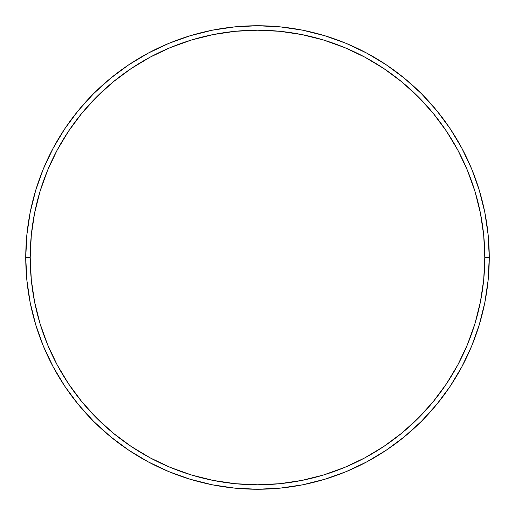 <?xml version="1.0" encoding="UTF-8"?>
<svg xmlns="http://www.w3.org/2000/svg" width="515" height="515" viewBox="0 0 515 515"><rect width="100%" height="100%" fill="white"/><g stroke="black" fill="none" stroke-linecap="round" stroke-linejoin="round"><path stroke-width="0.77" d="M25.75 257.5L30.205 257.5A227.295 227.295 0 0 1 257.5 30.205A227.295 227.295 0 0 1 484.795 257.5L489.25 257.5A231.75 231.75 0 0 0 257.5 25.75A231.75 231.75 0 0 0 25.75 257.5A231.75 231.75 0 0 1 257.5 25.75A231.75 231.75 0 0 1 489.25 257.5A231.75 231.75 0 0 1 257.5 489.25A231.75 231.75 0 0 1 25.75 257.5L26.864 234.782L30.205 212.289L35.728 190.228L43.389 168.811L53.116 148.256L64.806 128.744L78.357 110.48L93.627 93.627L110.48 78.357L128.744 64.806L148.256 53.116L168.811 43.389L190.228 35.728L212.289 30.205L234.782 26.864L257.5 25.75L280.218 26.864L302.711 30.205L324.772 35.728L346.189 43.389L366.744 53.116L386.256 64.806L404.52 78.357L421.373 93.627L436.643 110.48L450.194 128.744L461.884 148.256L471.611 168.811L479.272 190.228L484.795 212.289L488.136 234.782L489.25 257.5L488.136 280.218L484.795 302.711L479.272 324.772L471.611 346.189L461.884 366.744L450.194 386.256L436.643 404.52L421.373 421.373L404.52 436.643L386.256 450.194L366.744 461.884L346.189 471.611L324.772 479.272L302.711 484.795L280.218 488.136L257.5 489.25L234.782 488.136L212.289 484.795L190.228 479.272L168.811 471.611L148.256 461.884L128.744 450.194L110.48 436.643L93.627 421.373L78.357 404.52L64.806 386.256L53.116 366.744L43.389 346.189L35.728 324.772L30.205 302.711L26.864 280.218L25.75 257.5A231.75 231.75 0 0 0 257.5 489.25A231.75 231.75 0 0 0 489.25 257.5L484.795 257.5L483.701 235.22L480.424 213.159L475.004 191.522L467.491 170.517L457.957 150.354L446.486 131.222L433.199 113.306L418.219 96.781L401.694 81.801L383.778 68.514L364.646 57.043L344.484 47.509L323.478 39.996L301.841 34.576L279.78 31.299L257.5 30.205L235.22 31.299L213.159 34.576L191.522 39.996L170.517 47.509L150.354 57.043L131.222 68.514L113.306 81.801L96.781 96.781L81.801 113.306L68.514 131.222L57.043 150.354L47.509 170.517L39.996 191.522L34.576 213.159L31.299 235.22L30.205 257.5L31.299 279.78L34.576 301.841L39.996 323.478L47.509 344.484L57.043 364.646L68.514 383.778L81.801 401.694L96.781 418.219L113.306 433.199L131.222 446.486L150.354 457.957L170.517 467.491L191.522 475.004L213.159 480.424L235.22 483.701L257.5 484.795L279.78 483.701L301.841 480.424L323.478 475.004L344.484 467.491L364.646 457.957L383.778 446.486L401.694 433.199L418.219 418.219L433.199 401.694L446.486 383.778L457.957 364.646L467.491 344.484L475.004 323.478L480.424 301.841L483.701 279.78L484.795 257.5A227.295 227.295 0 0 1 257.5 484.795A227.295 227.295 0 0 1 30.205 257.5L25.75 257.5"/></g></svg>
